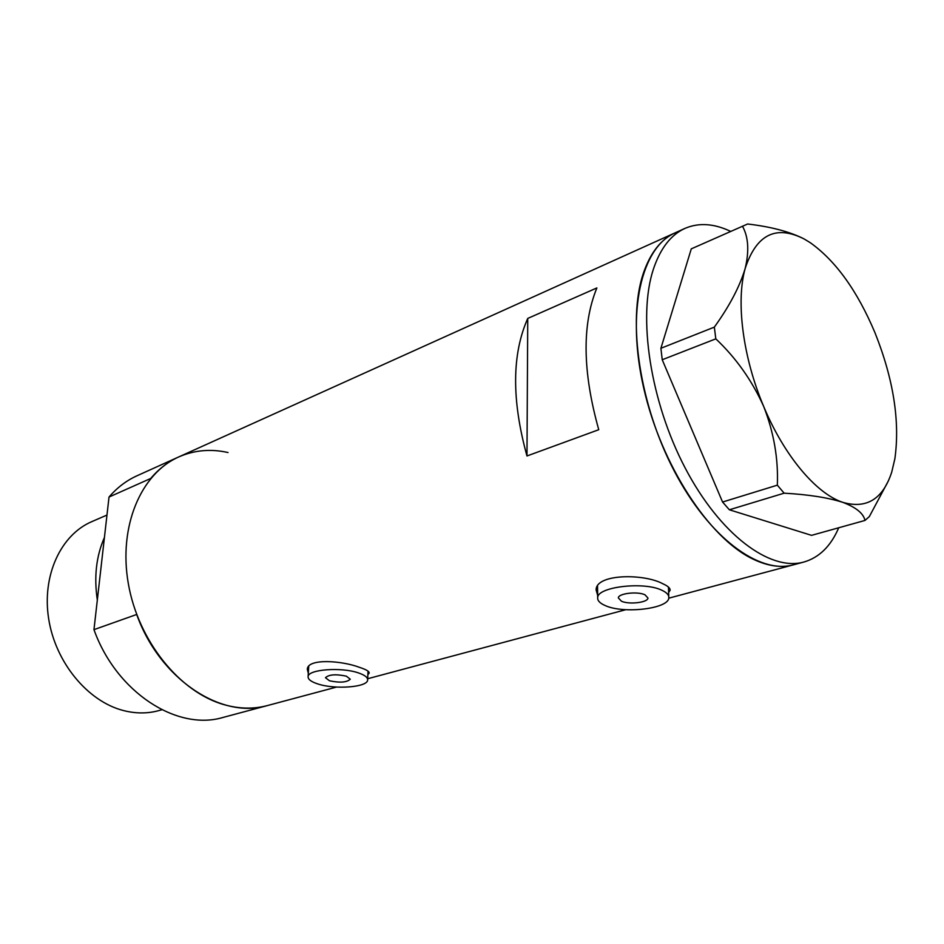 <?xml version="1.0" encoding="UTF-8"?>
<svg xmlns="http://www.w3.org/2000/svg" width="944" height="944" viewBox="0 0 944 944"><rect width="100%" height="100%" fill="white"/><g stroke="black" fill="none" stroke-linecap="round" stroke-linejoin="round"><path stroke-width="1.42" d="M329.468 680.777C339.887 682.96 346.826 682.441 350.271 679.22L346.365 676.175C335.899 673.969 328.937 674.476 325.479 677.709L329.468 680.777M621.435 601.21C629.034 604.785 647.903 602.567 647.962 598.036L644.964 594.791C637.401 591.145 618.308 593.41 618.332 597.906L621.435 601.21M661.779 590.212C643.702 581.315 597.469 586.849 597.682 597.587C597.375 600.62 599.912 603.299 605.305 605.6C623.595 614.06 668.517 608.833 668.8 597.918C669.107 595.062 666.771 592.49 661.779 590.212M358.401 672.895C341.409 666.912 308.24 669.39 308.122 676.506C307.827 679.279 311.072 681.757 317.845 683.952C334.931 689.698 367.24 687.326 367.629 680.152C367.936 677.509 364.856 675.09 358.401 672.895M668.635 592.478L670.063 590.378C670.429 588.289 668.01 586.082 662.806 583.746C643.961 573.421 595.841 573.681 596.124 589.917L597.658 595.298M668.505 588.195L668.966 587.581M367.865 674.63L369.175 673.166C369.482 671.479 366.26 669.544 359.511 667.361C341.834 660.599 307.673 658.18 307.307 669.249L308.31 673.284M527.743 318.423C511.837 354.319 511.577 400.173 526.976 455.976L598.756 429.709C582.519 371.783 581.893 324.524 596.879 287.932L527.743 318.423L526.976 455.976M228.035 452.53C210.795 448.66 194.393 450.123 178.817 456.896L137.128 475.717C126.531 480.472 117.162 487.588 109.02 497.04L150.733 478.455C158.852 468.849 168.209 461.663 178.817 456.896C140.986 473.428 118.224 526.351 128.337 583.699C138.249 641.035 179.903 692.365 224.141 704.684C239.198 708.909 253.547 709.215 267.199 705.616C221.368 719.517 159.784 679.22 136.691 614.473L93.963 629.648C116.36 692.459 177.212 731.27 223.032 717.44L336.56 687.067M178.817 456.896L675.196 232.814C641.389 247.175 626.073 311.791 643.808 388.48C661.307 465.109 709.145 538.115 752.71 558.954C767.543 566.117 781.03 568.099 793.196 564.901C759.212 574.389 709.215 537.667 674.5 471.481C639.713 405.46 627.17 321.184 643.265 273.548C650.357 252.768 661.001 239.186 675.196 232.814L685.108 228.33C698.949 222.465 714.16 223.504 730.739 231.433M307.897 667.538L308.594 668.517M596.62 587.9L597.587 589.257M838.72 527.767C830.826 546.21 819.156 557.656 803.71 562.081C769.891 571.533 719.953 534.54 685.155 467.964C650.274 401.542 637.507 316.865 653.413 269.111C660.422 248.272 670.983 234.678 685.108 228.33M691.291 248.85L747.624 223.999L691.291 248.85L660.906 348.277L714.337 327.131L715.812 338.849C736.049 357.941 751.99 380.467 763.661 406.416C773.856 432.446 778.411 458.69 777.337 485.169L784.134 493.181C808.335 494.538 827.888 497.582 842.768 502.338C856.09 507.388 863.5 513.418 864.975 520.439L869.341 516.58L888.516 480.626M715.812 338.849L662.228 359.747L722.561 502.031L777.337 485.169M784.134 493.181L729.358 509.784L811.557 535.354L864.975 520.439M803.132 238.443C788.936 231.481 770.434 226.666 747.624 223.999M742.527 226.324C748.427 236.968 749.324 251.01 745.182 268.438C739.789 286.504 729.5 306.068 714.337 327.131M804.135 238.974C775.992 224.66 756.333 234.478 745.182 268.438C735.777 301.584 742.869 357.41 763.661 406.416C784.11 455.681 816.253 493.665 842.768 502.338C866.604 509.205 882.935 499.105 891.75 472.047L894.9 458.631C900.069 421.036 893.437 379.099 875.017 332.831C857.388 290.964 835.794 260.91 810.235 242.667L804.135 238.974M662.228 359.747L660.906 348.277M729.358 509.784L722.561 502.031M101.598 562.412L100.56 571.592M97.326 600.054C93.881 576.902 96.241 556.04 104.43 537.478M161.849 709.746L159.099 710.525C147.524 713.758 135.429 713.711 122.826 710.384C87.426 701.05 55.389 662.228 48.663 618.78C41.784 575.333 60.947 534.658 91.957 521.572L106.967 515.07M109.02 497.04L93.963 629.648M597.682 597.587L597.54 586.118M308.122 676.506L308.723 666.346M670.028 589.339L670.063 590.378M367.688 678.736L625.778 609.694M668.753 598.189L803.71 562.081M367.653 679.456L368.03 671.125M668.753 596.549L668.47 587.109"/></g></svg>
